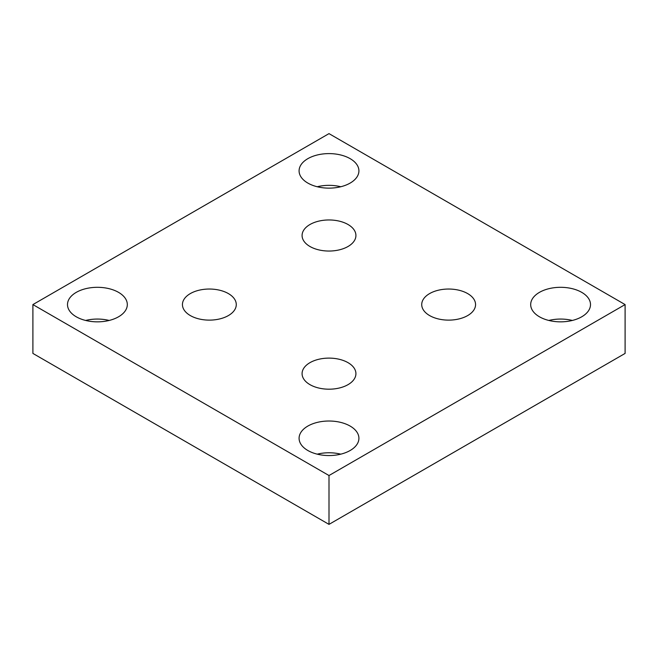 <?xml version="1.0" encoding="UTF-8"?>
<svg xmlns="http://www.w3.org/2000/svg" width="658" height="658" viewBox="0 0 658 658"><rect width="100%" height="100%" fill="white"/><g stroke="black" fill="none" stroke-linecap="round" stroke-linejoin="round"><path stroke-width="0.99" d="M348.033 362.665A26.92 15.545 0 0 0 318.702 359.293A26.92 15.545 0 0 0 302.08 373.654A26.92 15.545 0 0 0 309.967 384.642A26.92 15.545 0 0 0 339.298 388.014A26.92 15.545 0 0 0 355.92 373.654A26.92 15.545 0 0 0 348.033 362.665M228.392 293.591A26.92 15.545 0 0 0 199.053 290.219A26.92 15.545 0 0 0 182.439 304.58A26.92 15.545 0 0 0 190.327 315.569A26.92 15.545 0 0 0 219.657 318.941A26.92 15.545 0 0 0 236.28 304.58A26.92 15.545 0 0 0 228.392 293.591M348.033 224.51A26.92 15.545 0 0 0 318.702 221.146A26.92 15.545 0 0 0 302.08 235.506A26.92 15.545 0 0 0 309.967 246.495A26.92 15.545 0 0 0 339.298 249.859A26.92 15.545 0 0 0 355.92 235.506A26.92 15.545 0 0 0 348.033 224.51M467.674 293.591A26.92 15.545 0 0 0 438.343 290.219A26.92 15.545 0 0 0 421.72 304.58A26.92 15.545 0 0 0 429.608 315.569A26.92 15.545 0 0 0 458.947 318.941A26.92 15.545 0 0 0 475.561 304.58A26.92 15.545 0 0 0 467.674 293.591M350.146 426.08A29.914 17.273 0 0 0 317.551 422.329A29.914 17.273 0 0 0 299.086 438.286A29.914 17.273 0 0 0 307.854 450.5A29.914 17.273 0 0 0 340.449 454.242A29.914 17.273 0 0 0 358.914 438.286A29.914 17.273 0 0 0 350.146 426.08M340.778 454.16A29.914 17.273 0 0 0 317.222 454.16M350.146 158.66A29.914 17.273 0 0 0 317.551 154.918A29.914 17.273 0 0 0 299.086 170.866A29.914 17.273 0 0 0 307.854 183.08A29.914 17.273 0 0 0 340.449 186.823A29.914 17.273 0 0 0 358.914 170.866A29.914 17.273 0 0 0 350.146 158.66M340.778 186.74A29.914 17.273 0 0 0 317.222 186.74M118.555 292.366A29.914 17.273 0 0 0 85.959 288.623A29.914 17.273 0 0 0 67.494 304.58A29.914 17.273 0 0 0 76.254 316.786A29.914 17.273 0 0 0 108.858 320.528A29.914 17.273 0 0 0 127.315 304.58A29.914 17.273 0 0 0 118.555 292.366M109.179 320.454A29.914 17.273 0 0 0 85.63 320.454M581.746 292.366A29.914 17.273 0 0 0 549.142 288.623A29.914 17.273 0 0 0 530.685 304.58A29.914 17.273 0 0 0 539.445 316.786A29.914 17.273 0 0 0 572.041 320.528A29.914 17.273 0 0 0 590.506 304.58A29.914 17.273 0 0 0 581.746 292.366M572.37 320.454A29.914 17.273 0 0 0 548.821 320.454M625.1 304.58L329 133.623L32.9 304.58L329 475.528L625.1 304.58L625.1 353.42L329 524.377L32.9 353.42L32.9 304.58M329 475.528L329 524.377"/></g></svg>
